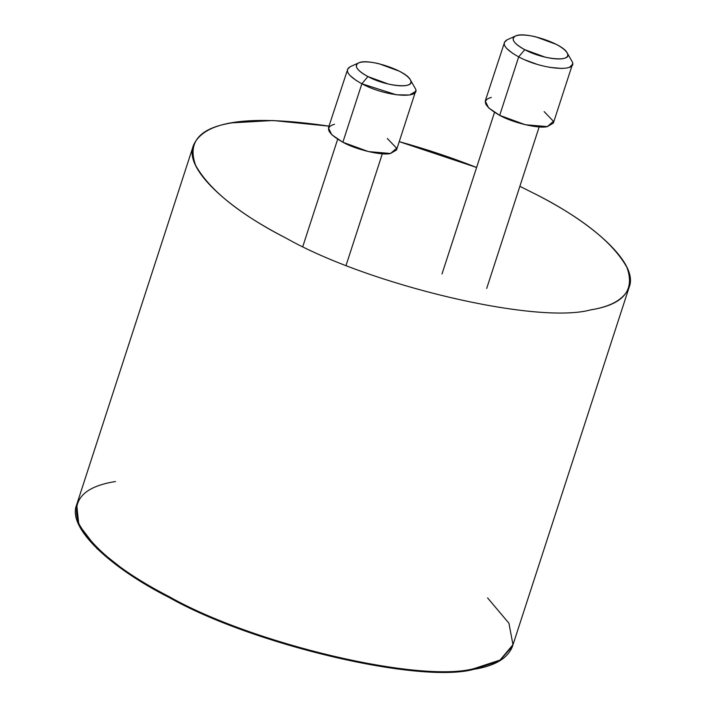 <?xml version="1.0" encoding="UTF-8"?>
<svg xmlns="http://www.w3.org/2000/svg" width="706" height="706" viewBox="0 0 706 706"><rect width="100%" height="100%" fill="white"/><g stroke="black" fill="none" stroke-linecap="round" stroke-linejoin="round"><path stroke-width="1.06" d="M512.503 646.246L499.354 661.054L473.77 669.341C419.629 684.176 251.945 644.578 168.866 597.347L128.845 573.828L97.146 548.774L78.834 524.787L76.707 504.649M536.895 194.838L519.872 186.322L536.895 194.838C583.085 218.631 613.082 242.776 626.875 267.274C635.338 290.519 623.23 304.727 590.56 309.899C536.419 324.734 368.735 285.136 285.656 237.904C239.466 214.103 209.47 189.958 195.677 165.46C187.214 142.224 199.321 128.015 231.992 122.844L273.09 120.514L328.987 126.145C249.139 114.363 203.937 120.832 193.373 145.568C183.781 168.796 228.312 208.923 285.656 237.904C368.735 285.136 536.419 324.734 590.56 309.899C611.52 306.58 624.386 299 629.178 287.165C638.762 263.947 594.24 223.82 536.895 194.838M476.603 167.481L399.234 141.641C426.3 149.151 452.087 157.765 476.603 167.481M193.373 145.568L76.583 505.011C66.991 528.238 111.522 568.365 168.866 597.347C251.945 644.578 419.629 684.176 473.77 669.341C494.729 666.023 507.596 658.442 512.388 646.608L629.178 287.165M544.141 111.619L553.46 121.335L547.335 126.612C538.872 128.933 512.671 122.747 499.689 115.36C484.042 106.332 481.254 100.34 491.305 97.384M504.119 43.587L485.269 100.932L488.526 107.815L499.689 115.36L518.689 56.877L499.689 115.36L525.246 124.715L547.335 126.612L553.363 123.065L572.372 64.581L569.53 67.238M512.891 53.506L506.837 48.635M504.278 42.457L507.137 39.792M572.522 63.761L572.372 64.581M562.258 68.5L549.7 67.361M536.498 64.105L525.493 60.081M524.761 49.676L545.182 57.151C552.542 58.836 558.428 59.348 562.841 58.669C567.024 57.874 568.533 56.101 567.377 53.347C565.938 50.523 562.188 47.514 556.134 44.293L535.704 36.818C528.353 35.132 522.458 34.62 518.045 35.3C513.862 36.103 512.353 37.877 513.509 40.621C514.939 43.445 518.689 46.464 524.761 49.676C513.703 43.516 510.606 38.971 515.459 36.041C524.434 30.932 563.009 43.507 567.147 52.888C573.581 62.313 543.655 60.054 524.761 49.676L518.689 56.877C504.861 49.173 500.978 43.49 507.058 39.818L515.459 36.041M567.147 52.888L571.736 60.901C579.794 72.692 542.332 69.868 518.689 56.877M387.294 138.491L396.631 148.216L390.497 153.493C382.043 155.814 355.842 149.628 342.86 142.241C327.213 133.222 324.416 127.23 334.476 124.265M347.29 70.468L328.44 127.821L331.696 134.696L342.86 142.241L361.86 83.758L342.86 142.241L368.417 151.596L390.497 153.493L396.534 149.946L415.534 91.462L409.551 95.001L396.384 94.798L361.86 83.767C348.023 76.063 344.149 70.371 350.229 66.708L358.63 62.922C367.597 57.821 406.179 70.388 410.31 79.769C416.752 89.194 386.817 86.935 367.923 76.557L388.353 84.032C395.704 85.717 401.59 86.229 406.012 85.55C410.195 84.755 411.704 82.981 410.548 80.228C409.109 77.413 405.359 74.395 399.305 71.174L378.875 63.699C371.515 62.013 365.629 61.51 361.216 62.181C357.033 62.984 355.524 64.758 356.68 67.511C358.101 70.326 361.851 73.345 367.923 76.557C356.874 70.397 353.768 65.852 358.63 62.922M356.062 80.387L350.008 75.516M347.44 69.338L350.3 66.673M415.693 90.642L415.534 91.462M410.31 79.769L414.899 87.791C422.965 99.581 385.502 96.748 361.86 83.767L367.923 76.557M487.608 597.947L508.92 623.213L512.971 644.684L500.051 660.057L474.008 668.608C419.867 683.443 252.183 643.846 169.105 596.614C122.915 572.813 92.918 548.668 79.125 524.17C70.662 500.933 82.77 486.725 115.44 481.545M337.662 139.258L302.821 246.482M382.325 153.776L346.09 265.315M494.509 112.386L442.018 273.928M539.181 126.895L486.69 288.445"/></g></svg>
